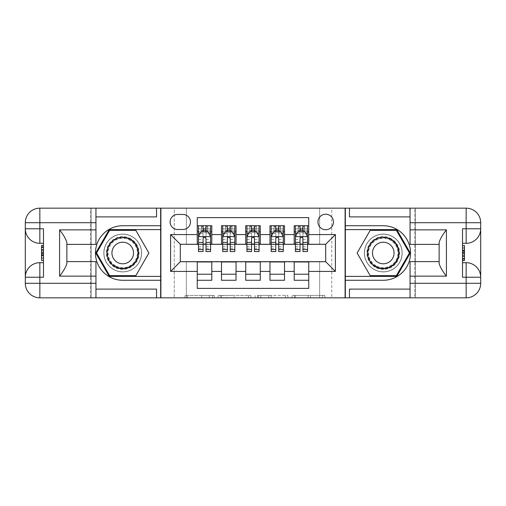 <?xml version="1.0" encoding="UTF-8"?>
<svg xmlns="http://www.w3.org/2000/svg" width="506" height="506" viewBox="0 0 506 506"><rect width="100%" height="100%" fill="white"/><g stroke="black" fill="none" stroke-linecap="round" stroke-linejoin="round"><path stroke-width="0.38" stroke-dasharray="2.53 1.9" d="M214.221 297.838L187.283 297.838L214.221 297.838L214.221 295.415L201.673 295.415L201.673 297.838L201.673 295.415L214.221 295.415L214.221 297.838L214.221 295.415L201.673 295.415L201.673 297.838L201.673 295.415L214.221 295.415L187.283 295.415L214.221 295.415M383.27 234.095A18.905 18.905 0 0 0 364.364 253A18.905 18.905 0 0 0 383.27 271.905A18.905 18.905 0 0 1 364.364 253A18.905 18.905 0 0 1 383.27 234.095A18.905 18.905 0 0 1 402.175 253A18.905 18.905 0 0 1 383.27 271.905A18.905 18.905 0 0 0 402.175 253A18.905 18.905 0 0 0 383.27 234.095A18.905 18.905 0 0 1 402.175 253A18.905 18.905 0 0 1 383.27 271.905A18.905 18.905 0 0 0 402.175 253A18.905 18.905 0 0 0 383.27 234.095A18.905 18.905 0 0 0 364.364 253A18.905 18.905 0 0 0 383.27 271.905A18.905 18.905 0 0 1 364.364 253A18.905 18.905 0 0 1 383.27 234.095M122.73 234.095A18.905 18.905 0 0 0 103.825 253A18.905 18.905 0 0 0 122.73 271.905A18.905 18.905 0 0 1 103.825 253A18.905 18.905 0 0 1 122.73 234.095A18.905 18.905 0 0 1 141.636 253A18.905 18.905 0 0 1 122.73 271.905A18.905 18.905 0 0 0 141.636 253A18.905 18.905 0 0 0 122.73 234.095A18.905 18.905 0 0 0 103.825 253A18.905 18.905 0 0 0 122.73 271.905A18.905 18.905 0 0 1 103.825 253A18.905 18.905 0 0 1 122.73 234.095A18.905 18.905 0 0 1 141.636 253A18.905 18.905 0 0 1 122.73 271.905A18.905 18.905 0 0 0 141.636 253A18.905 18.905 0 0 0 122.73 234.095M325.706 214.221A7.754 7.754 0 0 0 317.951 221.976A7.754 7.754 0 0 0 325.706 229.73A7.754 7.754 0 0 0 333.467 221.976A7.754 7.754 0 0 0 325.706 214.221M322.524 297.838L294.454 297.838L322.524 297.838L322.524 295.415L310.513 295.415L324.903 295.415L324.903 297.838L324.903 295.415L294.454 295.415L324.903 295.415L324.903 297.838L324.903 295.415L322.524 295.415L322.524 297.838M308.135 297.838L295.403 297.838L308.135 297.838L308.135 295.415L310.513 295.415L308.135 295.415L308.135 297.838L308.135 295.415L295.403 295.415L295.403 297.838L295.403 295.415L308.135 295.415L308.135 297.838M292.076 297.838L294.454 297.838L292.076 297.838L292.076 295.415L294.454 295.415L292.076 295.415L292.076 297.838M184.905 297.838L187.283 297.838L184.905 297.838L184.905 295.415L187.283 295.415L184.905 295.415L184.905 297.838M319.653 297.838L331.765 297.838L331.765 208.162L414.775 208.162L414.775 297.838L331.765 297.838L331.765 208.162L319.653 208.162L319.653 244.518L186.347 244.518L186.347 208.162L319.653 208.162L319.653 244.518L186.347 244.518L186.347 208.162L174.235 208.162L174.235 297.838L91.225 297.838L160.661 297.838L160.661 208.162L91.225 208.162L91.225 297.838L91.225 208.162L174.235 208.162L174.235 297.838L186.347 297.838L186.347 261.482L319.653 261.482L319.653 297.838L186.347 297.838L186.347 261.482L319.653 261.482L319.653 297.838M345.339 297.838L414.775 297.838L414.775 208.162L345.339 208.162L345.339 297.838L415.502 297.838L415.502 208.162L345.339 208.162M250.919 297.838L248.541 297.838L250.919 297.838L250.919 295.415L250.919 297.838M220.471 297.838L248.541 297.838L218.086 297.838L220.471 297.838L220.471 295.415L250.919 295.415L218.086 295.415L218.086 297.838L218.086 295.415L220.471 295.415L220.471 297.838M257.459 297.838L287.914 297.838L255.081 297.838L257.459 297.838L257.459 295.415L287.914 295.415L287.914 297.838L287.914 295.415L273.518 295.415L273.518 297.838M294.201 225.733L308.742 225.733L308.742 231.792L294.201 231.792L294.201 225.733M269.964 225.733L284.505 225.733L284.505 231.792L269.964 231.792L269.964 225.733M245.726 225.733L260.274 225.733L260.274 231.792L245.726 231.792L245.726 225.733M221.495 225.733L236.036 225.733L236.036 231.792L221.495 231.792L221.495 225.733M197.258 280.267L197.258 274.208L211.799 274.208L211.799 280.267L197.258 280.267L197.258 288.382L308.742 288.382L308.742 280.267L294.201 280.267L294.201 274.208L308.742 274.208L308.742 280.267M236.036 280.267L221.495 280.267L221.495 274.208L236.036 274.208L236.036 280.267M260.274 280.267L245.726 280.267L245.726 274.208L260.274 274.208L260.274 280.267M284.505 280.267L269.964 280.267L269.964 274.208L284.505 274.208L284.505 280.267M294.201 274.208L294.201 261.969L325.706 261.722L325.706 244.278L284.505 244.278L284.505 231.792M284.505 244.031L260.274 244.278L260.274 231.792M260.274 244.031L236.036 244.278L236.036 231.792M197.258 225.733L211.799 225.733L211.799 231.792L197.258 231.792L197.258 217.618L308.742 217.618L308.742 225.733M269.964 274.208L269.964 261.969L294.201 261.969M245.726 274.208L245.726 261.969L269.964 261.969M221.495 274.208L221.495 261.969L245.726 261.969M236.036 244.031L211.799 244.278L211.799 231.792M197.258 274.208L197.258 261.969L221.495 261.969M211.799 244.031L180.294 244.278L180.294 261.722L197.258 261.969M205.98 231.792L203.07 231.792M197.258 244.031L197.258 231.792M198.466 244.031L203.07 244.031M205.98 244.031L210.585 244.031M211.799 274.208L211.799 261.969M222.703 244.031L227.308 244.031M230.217 244.031L234.822 244.031M230.217 231.792L227.308 231.792M221.495 244.031L221.495 231.792M236.036 274.208L236.036 261.969M260.274 274.208L260.274 261.969M245.726 244.031L245.726 231.792M254.455 231.792L251.545 231.792M246.941 244.031L251.545 244.031M254.455 244.031L259.059 244.031M284.505 274.208L284.505 261.969M269.964 244.031L269.964 231.792M278.692 231.792L275.783 231.792M271.178 244.031L275.783 244.031M278.692 244.031L283.297 244.031M308.742 274.208L308.742 261.969M294.201 244.031L294.201 231.792M308.742 244.031L308.742 231.792M302.93 231.792L300.02 231.792M295.415 244.031L300.02 244.031M302.93 244.031L307.534 244.031M177.625 214.462A7.514 7.514 0 0 0 170.111 221.976A7.514 7.514 0 0 0 177.625 229.49L182.957 229.49A7.514 7.514 0 0 0 190.471 221.976A7.514 7.514 0 0 0 182.957 214.462L177.625 214.462M160.902 297.838L160.902 208.162M345.098 208.162L345.098 297.838M223.083 297.838L226.536 297.838L223.083 297.838L223.083 295.415L221.419 295.415L221.419 297.838L221.419 295.415L226.536 295.415L223.083 295.415L223.083 297.838M226.536 297.838L234.145 297.838L226.536 297.838L226.536 295.415L234.145 295.415L234.145 297.838L234.145 295.415L226.536 295.415L226.536 297.838M257.459 295.415L271.14 295.415L271.14 297.838L271.14 295.415L268.762 295.415L271.14 295.415L271.14 297.838L271.14 295.415L273.518 295.415M258.414 295.415L258.414 297.838L258.414 295.415M255.081 295.415L255.081 297.838L255.081 295.415M203.07 225.733L198.466 225.733L198.466 231.792L198.466 228.883L203.07 228.883L203.07 225.733L210.585 225.733L210.585 231.792L210.585 230.426L205.98 230.426M198.466 236.764L198.466 248.395L198.466 236.764L200.895 231.912L208.162 231.912L210.585 236.764L210.585 248.395L210.585 236.764M198.466 251.545L198.466 228.883L210.585 228.883L210.585 230.426M210.585 251.545L210.585 228.883L205.98 228.883L205.98 225.733L205.98 251.545M198.466 231.792L207.555 231.792L207.555 225.733L210.585 225.733M205.74 227.555L205.74 229.977L203.317 229.977L203.317 227.555L205.74 227.555L207.555 225.733L207.555 231.792L207.555 225.733L201.496 225.733L201.496 231.792L201.325 225.733L201.325 231.792M198.466 225.733L201.325 225.733M203.07 228.883L203.07 233.298L198.466 233.298M200.224 233.247L203.07 233.247L203.07 231.912M205.98 231.912L205.98 233.247L208.833 233.247M203.07 251.545L203.07 233.298M203.07 233.247L203.07 238.579C204.038 236.745 205.012 236.745 205.98 238.579L205.98 233.247M205.74 229.977L207.555 231.792L210.585 231.792M203.317 229.977L201.496 231.792M203.317 227.555L201.496 225.733M130.909 238.832A16.356 16.356 0 0 0 108.562 244.822A16.356 16.356 0 0 0 114.552 267.168A16.356 16.356 0 0 0 136.898 261.178A16.356 16.356 0 0 0 130.909 238.832M115.153 266.118A15.148 15.148 0 0 1 109.612 245.429A15.148 15.148 0 0 1 130.301 239.882A15.148 15.148 0 0 0 109.612 245.429A15.148 15.148 0 0 0 115.153 266.118A15.148 15.148 0 0 0 135.848 260.571A15.148 15.148 0 0 0 130.301 239.882A15.148 15.148 0 0 1 135.848 260.571A15.148 15.148 0 0 1 115.153 266.118A15.148 15.148 0 0 0 135.848 260.571A15.148 15.148 0 0 0 130.301 239.882M117.335 262.342A10.784 10.784 0 0 1 113.388 247.605A10.784 10.784 0 0 1 128.126 243.658A10.784 10.784 0 0 1 132.072 258.395A10.784 10.784 0 0 1 117.335 262.342M132.123 236.732A18.785 18.785 0 0 1 138.998 262.393A18.785 18.785 0 0 1 113.338 269.268A18.785 18.785 0 0 1 106.462 243.607A18.785 18.785 0 0 1 132.123 236.732A18.785 18.785 0 0 1 138.998 262.393A18.785 18.785 0 0 1 113.338 269.268A18.785 18.785 0 0 1 106.462 243.607A18.785 18.785 0 0 1 132.123 236.732M135.81 275.662L109.644 275.662L96.564 253L109.644 230.338L135.81 230.338L148.897 253L135.81 275.662M391.448 238.832A16.356 16.356 0 0 0 369.102 244.822A16.356 16.356 0 0 0 375.091 267.168A16.356 16.356 0 0 0 397.438 261.178A16.356 16.356 0 0 0 391.448 238.832M375.699 266.118A15.148 15.148 0 0 1 370.152 245.429A15.148 15.148 0 0 1 390.847 239.882A15.148 15.148 0 0 0 370.152 245.429A15.148 15.148 0 0 0 375.699 266.118A15.148 15.148 0 0 0 396.388 260.571A15.148 15.148 0 0 0 390.847 239.882A15.148 15.148 0 0 1 396.388 260.571A15.148 15.148 0 0 1 375.699 266.118A15.148 15.148 0 0 0 396.388 260.571A15.148 15.148 0 0 0 390.847 239.882M377.874 262.342A10.784 10.784 0 0 1 373.928 247.605A10.784 10.784 0 0 1 388.665 243.658A10.784 10.784 0 0 1 392.612 258.395A10.784 10.784 0 0 1 377.874 262.342M392.662 236.732A18.785 18.785 0 0 1 399.538 262.393A18.785 18.785 0 0 1 373.877 269.268A18.785 18.785 0 0 1 367.002 243.607A18.785 18.785 0 0 1 392.662 236.732A18.785 18.785 0 0 1 399.538 262.393A18.785 18.785 0 0 1 373.877 269.268A18.785 18.785 0 0 1 367.002 243.607A18.785 18.785 0 0 1 392.662 236.732M396.356 275.662L370.19 275.662L357.103 253L370.19 230.338L396.356 230.338L409.436 253L396.356 275.662M43.478 252.886L43.478 260.457L43.478 245.543L43.478 260.274L43.478 245.726L43.478 260.274L43.478 245.726L43.478 258.591L43.478 252.886L41.536 252.886L41.536 247.409L43.478 247.409L43.478 254.12L43.478 247.409L41.536 247.409L41.536 251.88L43.478 251.88L41.536 251.88L41.536 253.557L43.478 253.557L41.536 253.557L41.536 258.591L43.478 258.591L41.536 258.591L41.536 260.274L43.478 260.274L43.478 245.726L43.478 260.274L41.536 260.274L41.536 245.726L43.478 245.726L41.536 245.726L41.536 252.886M25.3 277.237A14.541 14.541 0 0 1 39.841 262.696L43.478 262.696L43.478 277.237M43.478 228.763L43.478 243.304L39.841 243.304A14.541 14.541 0 0 1 25.3 228.763M43.478 262.696L43.478 243.304M160.661 297.838L90.498 297.838L90.498 208.162L39.841 208.162A14.541 14.541 0 0 0 25.3 222.703L25.3 283.297A14.541 14.541 0 0 0 39.841 297.838L90.498 297.838L90.498 208.162L160.661 208.162M66.868 263.55L66.868 244.398L95.95 244.398L95.95 216.891L156.537 216.891M66.868 261.602L95.95 261.602L95.95 289.109L156.537 289.109M95.95 216.891L95.95 208.162M95.95 289.109L95.95 297.838M66.868 244.398L66.868 242.45M160.661 280.267L122.73 280.267A27.267 27.267 0 0 1 95.463 253A27.267 27.267 0 0 1 122.73 225.733L160.661 225.733M160.661 229.61L109.226 229.61L95.723 253L109.226 276.39L160.661 276.39M41.536 252.924L41.536 260.274L41.536 245.726L41.536 252.924L43.478 252.924M41.536 260.274L43.478 260.274L41.536 260.274L41.536 245.726L43.478 245.726L41.536 245.726L41.536 260.274L43.478 260.274L41.536 260.274M41.536 246.979L43.478 246.979M41.536 245.941L43.478 245.941M41.536 247.409L43.478 247.409L41.536 247.409L41.536 254.12L41.536 247.409L43.478 247.409M41.536 258.591L43.478 258.591L41.536 258.591M41.536 257.567L43.478 257.567M41.536 247.706L43.478 247.706M41.536 255.796L43.478 255.796L41.536 255.796M41.536 245.726L43.478 245.726M41.536 250.09L43.478 250.09M41.536 254.12L43.478 254.12L41.536 254.12M41.536 258.781L41.536 255.138L41.536 258.781L43.478 258.781M41.536 247.219L41.536 250.211L41.536 247.219L43.478 247.219M41.536 260.457L41.536 252.892L43.478 252.892M41.536 252.892L41.536 245.543M462.522 253.114L462.522 245.543L462.522 260.457L462.522 245.726L462.522 260.274L462.522 245.726L462.522 260.274L462.522 247.409L462.522 253.114L464.464 253.114L464.464 258.591L462.522 258.591L462.522 251.88L462.522 258.591L464.464 258.591L464.464 254.12L462.522 254.12L464.464 254.12L464.464 252.443L462.522 252.443L464.464 252.443L464.464 247.409L462.522 247.409L464.464 247.409L464.464 245.726L462.522 245.726L462.522 260.274L462.522 245.726L464.464 245.726L464.464 260.274L462.522 260.274L464.464 260.274L464.464 253.114M480.7 228.763A14.541 14.541 0 0 1 466.159 243.304L462.522 243.304L462.522 228.763M462.522 277.237L462.522 262.696L466.159 262.696A14.541 14.541 0 0 1 480.7 277.237M462.522 243.304L462.522 262.696M439.132 242.45L439.132 261.602L410.05 261.602L410.05 289.109L349.463 289.109M439.132 244.398L410.05 244.398L410.05 216.891L349.463 216.891M410.05 289.109L410.05 297.838M480.7 222.703L480.7 283.297A14.541 14.541 0 0 1 466.159 297.838L415.502 297.838L415.502 208.162L466.159 208.162A14.541 14.541 0 0 1 480.7 222.703M410.05 216.891L410.05 208.162M439.132 261.602L439.132 263.55M345.339 225.733L383.27 225.733A27.267 27.267 0 0 1 410.537 253A27.267 27.267 0 0 1 383.27 280.267L345.339 280.267M345.339 276.39L396.774 276.39L410.277 253L396.774 229.61L345.339 229.61M464.464 253.076L464.464 245.726L464.464 260.274L464.464 253.076L462.522 253.076M464.464 245.726L462.522 245.726L464.464 245.726L464.464 260.274L462.522 260.274L464.464 260.274L464.464 245.726L462.522 245.726L464.464 245.726M464.464 259.021L462.522 259.021M464.464 260.059L462.522 260.059M464.464 258.591L462.522 258.591L464.464 258.591L464.464 251.88L464.464 258.591L462.522 258.591M464.464 247.409L462.522 247.409L464.464 247.409M464.464 248.433L462.522 248.433M464.464 258.294L462.522 258.294M464.464 250.204L462.522 250.204L464.464 250.204M464.464 260.274L462.522 260.274M464.464 255.91L462.522 255.91M464.464 251.88L462.522 251.88L464.464 251.88M464.464 247.219L464.464 250.862L464.464 247.219L462.522 247.219M464.464 258.781L464.464 255.789L464.464 258.781L462.522 258.781M464.464 245.543L464.464 253.108L462.522 253.108M464.464 253.108L464.464 260.457M227.308 225.733L222.703 225.733L222.703 231.792L222.703 228.883L227.308 228.883L227.308 225.733L234.822 225.733L234.822 231.792L234.822 230.426L230.217 230.426M222.703 236.764L222.703 248.395L222.703 236.764L225.126 231.912L232.399 231.912L234.822 236.764L234.822 248.395L234.822 236.764M222.703 251.545L222.703 228.883L234.822 228.883L234.822 230.426M234.822 251.545L234.822 228.883L230.217 228.883L230.217 225.733L230.217 251.545M222.703 231.792L231.792 231.792L231.792 225.733L234.822 225.733M229.977 227.555L229.977 229.977L227.555 229.977L227.555 227.555L229.977 227.555L231.792 225.733L231.792 231.792L231.792 225.733L225.733 225.733L225.733 231.792L225.556 225.733L225.556 231.792M222.703 225.733L225.556 225.733M227.308 228.883L227.308 233.298L222.703 233.298M224.462 233.247L227.308 233.247L227.308 231.912M230.217 231.912L230.217 233.247L233.064 233.247M227.308 251.545L227.308 233.298M227.308 233.247L227.308 238.579C228.276 236.745 229.243 236.745 230.217 238.579L230.217 233.247M229.977 229.977L231.792 231.792L234.822 231.792M227.555 229.977L225.733 231.792M227.555 227.555L225.733 225.733M251.545 225.733L246.941 225.733L246.941 231.792L246.941 228.883L251.545 228.883L251.545 225.733L259.059 225.733L259.059 231.792L259.059 230.426L254.455 230.426M246.941 236.764L246.941 248.395L246.941 236.764L249.363 231.912L256.637 231.912L259.059 236.764L259.059 248.395L259.059 236.764M246.941 251.545L246.941 228.883L259.059 228.883L259.059 230.426M259.059 251.545L259.059 228.883L254.455 228.883L254.455 225.733L254.455 251.545M246.941 231.792L256.03 231.792L256.03 225.733L259.059 225.733M254.214 227.555L254.214 229.977L251.786 229.977L251.786 227.555L254.214 227.555L256.03 225.733L256.03 231.792L256.03 225.733L249.97 225.733L249.97 231.792L249.793 225.733L249.793 231.792M246.941 225.733L249.793 225.733M251.545 228.883L251.545 233.298L246.941 233.298M248.699 233.247L251.545 233.247L251.545 231.912M254.455 231.912L254.455 233.247L257.301 233.247M251.545 251.545L251.545 233.298M251.545 233.247L251.545 238.579C252.513 236.745 253.481 236.745 254.455 238.579L254.455 233.247M254.214 229.977L256.03 231.792L259.059 231.792M251.786 229.977L249.97 231.792M251.786 227.555L249.97 225.733M275.783 225.733L271.178 225.733L271.178 231.792L271.178 228.883L275.783 228.883L275.783 225.733L283.297 225.733L283.297 231.792L283.297 230.426L278.692 230.426M271.178 236.764L271.178 248.395L271.178 236.764L273.601 231.912L280.874 231.912L283.297 236.764L283.297 248.395L283.297 236.764M271.178 251.545L271.178 228.883L283.297 228.883L283.297 230.426M283.297 251.545L283.297 228.883L278.692 228.883L278.692 225.733L278.692 251.545M271.178 231.792L280.267 231.792L280.267 225.733L283.297 225.733M278.445 227.555L278.445 229.977L276.023 229.977L276.023 227.555L278.445 227.555L280.267 225.733L280.267 231.792L280.267 225.733L274.208 225.733L274.208 231.792L274.031 225.733L274.031 231.792M271.178 225.733L274.031 225.733M275.783 228.883L275.783 233.298L271.178 233.298M272.936 233.247L275.783 233.247L275.783 231.912M278.692 231.912L278.692 233.247L281.538 233.247M275.783 251.545L275.783 233.298M275.783 233.247L275.783 238.579C276.75 236.745 277.718 236.745 278.692 238.579L278.692 233.247M278.445 229.977L280.267 231.792L283.297 231.792M276.023 229.977L274.208 231.792M276.023 227.555L274.208 225.733M300.02 225.733L295.415 225.733L295.415 231.792L295.415 228.883L300.02 228.883L300.02 225.733L307.534 225.733L307.534 231.792L307.534 230.426L302.93 230.426M295.415 236.764L295.415 248.395L295.415 236.764L297.838 231.912L305.105 231.912L307.534 236.764L307.534 248.395L307.534 236.764M295.415 251.545L295.415 228.883L307.534 228.883L307.534 230.426M307.534 251.545L307.534 228.883L302.93 228.883L302.93 225.733L302.93 251.545M295.415 231.792L304.504 231.792L304.504 225.733L307.534 225.733M302.683 227.555L302.683 229.977L300.26 229.977L300.26 227.555L302.683 227.555L304.504 225.733L304.504 231.792L304.504 225.733L298.445 225.733L298.445 231.792L298.268 225.733L298.268 231.792M295.415 225.733L298.268 225.733M300.02 228.883L300.02 233.298L295.415 233.298M297.167 233.247L300.02 233.247L300.02 231.912M302.93 231.912L302.93 233.247L305.776 233.247M300.02 251.545L300.02 233.298M300.02 233.247L300.02 238.579C300.988 236.745 301.955 236.745 302.93 238.579L302.93 233.247M302.683 229.977L304.504 231.792L307.534 231.792M300.26 229.977L298.445 231.792M300.26 227.555L298.445 225.733M212.558 295.415L212.558 297.838L212.558 295.415M209.288 295.415L209.288 297.838L209.288 295.415M187.283 295.415L187.283 297.838L187.283 295.415M248.541 295.415L248.541 297.838L248.541 295.415M285.529 295.415L285.529 297.838L285.529 295.415M268.762 295.415L268.762 297.838L268.762 295.415M260.792 295.415L260.792 297.838L260.792 295.415M310.513 295.415L310.513 297.838L310.513 295.415M294.454 295.415L294.454 297.838L294.454 295.415M198.529 236.644L210.528 236.644M210.585 233.298L205.98 233.298M198.466 246.757L203.07 246.757M205.98 246.757L210.585 246.757M198.466 239.566L203.07 239.566M205.98 239.566L210.585 239.566M203.07 230.426L198.466 230.426M207.732 225.733L207.732 231.792M115.406 265.688A14.649 14.649 0 0 1 110.042 245.676A14.649 14.649 0 0 1 130.055 240.312A14.649 14.649 0 0 1 135.418 260.324A14.649 14.649 0 0 1 115.406 265.688M375.945 265.688A14.649 14.649 0 0 1 370.582 245.676A14.649 14.649 0 0 1 390.594 240.312A14.649 14.649 0 0 1 395.958 260.324A14.649 14.649 0 0 1 375.945 265.688M41.536 250.299L43.478 250.299M464.464 255.701L462.522 255.701M222.766 236.644L234.765 236.644M234.822 233.298L230.217 233.298M222.703 246.757L227.308 246.757M230.217 246.757L234.822 246.757M222.703 239.566L227.308 239.566M230.217 239.566L234.822 239.566M227.308 230.426L222.703 230.426M231.969 225.733L231.969 231.792M247.004 236.644L258.996 236.644M259.059 233.298L254.455 233.298M246.941 246.757L251.545 246.757M254.455 246.757L259.059 246.757M246.941 239.566L251.545 239.566M254.455 239.566L259.059 239.566M251.545 230.426L246.941 230.426M256.207 225.733L256.207 231.792M271.235 236.644L283.233 236.644M283.297 233.298L278.692 233.298M271.178 246.757L275.783 246.757M278.692 246.757L283.297 246.757M271.178 239.566L275.783 239.566M278.692 239.566L283.297 239.566M275.783 230.426L271.178 230.426M280.444 225.733L280.444 231.792M295.472 236.644L307.471 236.644M307.534 233.298L302.93 233.298M295.415 246.757L300.02 246.757M302.93 246.757L307.534 246.757M295.415 239.566L300.02 239.566M302.93 239.566L307.534 239.566M300.02 230.426L295.415 230.426M304.675 225.733L304.675 231.792M198.466 248.395L203.07 248.395M205.98 248.395L210.585 248.395M222.703 248.395L227.308 248.395M230.217 248.395L234.822 248.395M246.941 248.395L251.545 248.395M254.455 248.395L259.059 248.395M271.178 248.395L275.783 248.395M278.692 248.395L283.297 248.395M295.415 248.395L300.02 248.395M302.93 248.395L307.534 248.395"/><path stroke-width="0.76" d="M325.706 214.221A7.754 7.754 0 0 0 317.951 221.976A7.754 7.754 0 0 0 325.706 229.73A7.754 7.754 0 0 0 333.467 221.976A7.754 7.754 0 0 0 325.706 214.221M95.95 289.109L156.537 289.109L156.537 297.838L410.05 297.838L410.05 283.297L466.159 283.297L466.159 277.237L462.522 277.237L462.522 228.763L466.159 228.763L466.159 222.703L410.05 222.703L410.05 229.857L446.406 229.857L446.406 276.143C442.529 271.165 440.106 266.966 439.132 263.55L439.132 242.45C440.106 239.028 442.529 234.835 446.406 229.857M308.742 225.733L294.201 225.733L294.201 234.582L284.505 234.582L284.505 244.278L294.201 244.278L294.201 234.582M284.505 234.582L284.505 225.733L269.964 225.733L269.964 234.582L260.274 234.582L260.274 244.278L269.964 244.278L269.964 234.582M260.274 234.582L260.274 225.733L245.726 225.733L245.726 234.582L236.036 234.582L236.036 244.278L245.726 244.278L245.726 234.582M236.036 234.582L236.036 225.733L221.495 225.733L221.495 244.278L211.799 244.278L211.799 225.733L197.258 225.733M197.258 280.267L211.799 280.267L211.799 261.722L221.495 261.722L221.495 280.267L236.036 280.267L236.036 261.722L245.726 261.722L245.726 271.418L236.036 271.418M245.726 271.418L245.726 280.267L260.274 280.267L260.274 261.722L269.964 261.722L269.964 271.418L260.274 271.418M269.964 271.418L269.964 280.267L284.505 280.267L284.505 261.722L294.201 261.722L294.201 271.418L284.505 271.418M177.625 229.49L182.957 229.49A7.514 7.514 0 0 0 190.471 221.976A7.514 7.514 0 0 0 182.957 214.462L177.625 214.462A7.514 7.514 0 0 0 170.111 221.976A7.514 7.514 0 0 0 177.625 229.49M410.05 216.891L349.463 216.891L349.463 208.162L345.098 208.162L345.098 297.838M345.098 208.162L95.95 208.162L95.95 222.703L39.841 222.703L39.841 228.763L43.478 228.763L43.478 277.237L39.841 277.237L39.841 283.297L95.95 283.297L95.95 276.143L59.594 276.143L59.594 229.857C63.471 234.835 65.894 239.034 66.868 242.45L66.868 263.55C65.894 266.972 63.471 271.165 59.594 276.143M160.902 297.838L160.902 208.162M308.742 234.582L308.742 217.618L197.258 217.618L197.258 244.278L180.294 244.278L180.294 261.722L197.258 261.722L197.258 288.382L308.742 288.382L308.742 261.722L325.706 261.722L325.706 244.278L308.742 244.278L308.742 234.582L335.402 234.582L335.402 271.418L308.742 271.418M197.258 271.418L170.598 271.418L170.598 234.582L197.258 234.582M294.201 271.418L294.201 280.267L308.742 280.267M197.258 231.792L198.466 231.792M203.07 231.792L205.98 231.792M210.585 231.792L211.799 231.792M197.258 244.031L198.466 244.031M203.07 244.031L205.98 244.031M210.585 244.031L211.799 244.031M197.258 261.969L211.799 261.969M197.258 274.208L211.799 274.208M221.495 244.031L222.703 244.031M227.308 244.031L230.217 244.031M234.822 244.031L236.036 244.031M221.495 231.792L222.703 231.792M227.308 231.792L230.217 231.792M234.822 231.792L236.036 231.792M221.495 261.969L236.036 261.969M221.495 274.208L236.036 274.208M245.726 261.969L260.274 261.969M245.726 274.208L260.274 274.208M245.726 231.792L246.941 231.792M251.545 231.792L254.455 231.792M259.059 231.792L260.274 231.792M245.726 244.031L246.941 244.031M251.545 244.031L254.455 244.031M259.059 244.031L260.274 244.031M269.964 261.969L284.505 261.969M269.964 274.208L284.505 274.208M269.964 231.792L271.178 231.792M275.783 231.792L278.692 231.792M283.297 231.792L284.505 231.792M269.964 244.031L271.178 244.031M275.783 244.031L278.692 244.031M283.297 244.031L284.505 244.031M294.201 261.969L308.742 261.969M294.201 274.208L308.742 274.208M294.201 231.792L295.415 231.792M300.02 231.792L302.93 231.792M307.534 231.792L308.742 231.792M294.201 244.031L295.415 244.031M300.02 244.031L302.93 244.031M307.534 244.031L308.742 244.031M180.294 244.278L170.598 234.582M180.294 261.722L170.598 271.418M335.402 234.582L325.706 244.278M335.402 271.418L325.706 261.722M205.98 228.883L203.07 228.883M210.585 249.572L205.98 249.572L205.98 251.545L210.585 251.545L210.585 236.764L208.162 231.912L200.895 231.912L198.466 236.764L198.466 251.545L203.07 251.545L203.07 249.572L198.466 249.572M198.466 236.764L198.466 225.733M210.585 236.764L210.585 225.733M203.07 231.912L203.07 225.733M205.98 225.733L205.98 231.912M205.98 249.572L205.98 238.579C205.012 236.713 204.044 236.713 203.07 238.579L203.07 249.572M130.605 239.357A15.756 15.756 0 0 0 109.087 245.125A15.756 15.756 0 0 0 114.856 266.643A15.756 15.756 0 0 0 136.373 260.875A15.756 15.756 0 0 0 130.605 239.357M128.126 243.658A10.784 10.784 0 0 0 113.388 247.605A10.784 10.784 0 0 0 117.335 262.342A10.784 10.784 0 0 0 132.072 258.395A10.784 10.784 0 0 0 128.126 243.658M135.81 275.662L109.644 275.662L96.564 253L109.644 230.338L135.81 230.338L148.897 253L135.81 275.662M391.144 239.357A15.756 15.756 0 0 0 369.627 245.125A15.756 15.756 0 0 0 375.395 266.643A15.756 15.756 0 0 0 396.913 260.875A15.756 15.756 0 0 0 391.144 239.357M388.665 243.658A10.784 10.784 0 0 0 373.928 247.605A10.784 10.784 0 0 0 377.874 262.342A10.784 10.784 0 0 0 392.612 258.395A10.784 10.784 0 0 0 388.665 243.658M396.356 275.662L370.19 275.662L357.103 253L370.19 230.338L396.356 230.338L409.436 253L396.356 275.662M160.661 208.162L160.661 225.733L122.73 225.733A27.267 27.267 0 0 0 95.463 253A27.267 27.267 0 0 0 122.73 280.267L160.661 280.267L160.661 297.838M59.594 229.857L95.95 229.857L95.95 222.703M95.95 229.857L95.95 244.398L66.868 244.398M95.95 283.297L95.95 297.838L39.841 297.838A14.541 14.541 0 0 1 25.3 283.297L25.3 222.703A14.541 14.541 0 0 1 39.841 208.162L95.95 208.162M160.661 225.733L160.661 229.61L109.226 229.61L95.723 253L109.226 276.39L160.661 276.39L160.661 229.61M160.661 276.39L160.661 280.267M66.868 261.602L95.95 261.602L95.95 276.143M156.537 297.838L95.95 297.838M25.3 277.237A14.541 14.541 0 0 1 39.841 262.696A14.541 14.541 0 0 0 25.3 277.237L39.841 277.237L39.841 262.696L43.478 262.696M43.478 243.304L39.841 243.304L39.841 228.763L25.3 228.763A14.541 14.541 0 0 0 39.841 243.304A14.541 14.541 0 0 1 25.3 228.763M156.537 208.162L156.537 216.891L95.95 216.891M43.478 245.543L41.536 245.543L41.536 255.138L43.478 255.138M41.536 252.886L43.478 252.886M41.536 250.211L43.478 250.211M41.536 249.768L43.478 249.768M41.536 255.138L41.536 260.457L43.478 260.457M41.536 255.619L43.478 255.619M345.339 297.838L345.339 280.267L383.27 280.267A27.267 27.267 0 0 0 410.537 253A27.267 27.267 0 0 0 383.27 225.733L345.339 225.733L345.339 208.162M446.406 276.143L410.05 276.143L410.05 283.297M410.05 276.143L410.05 261.602L439.132 261.602M410.05 222.703L410.05 208.162L466.159 208.162A14.541 14.541 0 0 1 480.7 222.703L480.7 283.297A14.541 14.541 0 0 1 466.159 297.838L410.05 297.838M345.339 280.267L345.339 276.39L396.774 276.39L410.277 253L396.774 229.61L345.339 229.61L345.339 276.39M345.339 229.61L345.339 225.733M439.132 244.398L410.05 244.398L410.05 229.857M349.463 208.162L410.05 208.162M480.7 228.763A14.541 14.541 0 0 1 466.159 243.304A14.541 14.541 0 0 0 480.7 228.763L466.159 228.763L466.159 243.304L462.522 243.304M462.522 262.696L466.159 262.696L466.159 277.237L480.7 277.237A14.541 14.541 0 0 0 466.159 262.696A14.541 14.541 0 0 1 480.7 277.237M349.463 297.838L349.463 289.109L410.05 289.109M462.522 260.457L464.464 260.457L464.464 250.862L462.522 250.862M464.464 253.114L462.522 253.114M464.464 255.789L462.522 255.789M464.464 256.232L462.522 256.232M464.464 250.862L464.464 245.543L462.522 245.543M464.464 250.381L462.522 250.381M230.217 228.883L227.308 228.883M234.822 249.572L230.217 249.572L230.217 251.545L234.822 251.545L234.822 236.764L232.399 231.912L225.126 231.912L222.703 236.764L222.703 251.545L227.308 251.545L227.308 249.572L222.703 249.572M222.703 236.764L222.703 225.733M234.822 236.764L234.822 225.733M227.308 231.912L227.308 225.733M230.217 225.733L230.217 231.912M230.217 249.572L230.217 238.579C229.25 236.713 228.282 236.713 227.308 238.579L227.308 249.572M254.455 228.883L251.545 228.883M259.059 249.572L254.455 249.572L254.455 251.545L259.059 251.545L259.059 236.764L256.637 231.912L249.363 231.912L246.941 236.764L246.941 251.545L251.545 251.545L251.545 249.572L246.941 249.572M246.941 236.764L246.941 225.733M259.059 236.764L259.059 225.733M251.545 231.912L251.545 225.733M254.455 225.733L254.455 231.912M254.455 249.572L254.455 238.579C253.487 236.713 252.519 236.713 251.545 238.579L251.545 249.572M278.692 228.883L275.783 228.883M283.297 249.572L278.692 249.572L278.692 251.545L283.297 251.545L283.297 236.764L280.874 231.912L273.601 231.912L271.178 236.764L271.178 251.545L275.783 251.545L275.783 249.572L271.178 249.572M271.178 236.764L271.178 225.733M283.297 236.764L283.297 225.733M275.783 231.912L275.783 225.733M278.692 225.733L278.692 231.912M278.692 249.572L278.692 238.579C277.724 236.713 276.75 236.713 275.783 238.579L275.783 249.572M302.93 228.883L300.02 228.883M307.534 249.572L302.93 249.572L302.93 251.545L307.534 251.545L307.534 236.764L305.105 231.912L297.838 231.912L295.415 236.764L295.415 251.545L300.02 251.545L300.02 249.572L295.415 249.572M295.415 236.764L295.415 225.733M307.534 236.764L307.534 225.733M300.02 231.912L300.02 225.733M302.93 225.733L302.93 231.912M302.93 249.572L302.93 238.579C301.955 236.713 300.988 236.713 300.02 238.579L300.02 249.572M221.495 271.418L211.799 271.418M221.495 234.582L211.799 234.582M210.528 236.644L198.529 236.644M198.466 233.247L200.224 233.247M208.833 233.247L210.585 233.247M203.07 242.38L198.466 242.38M210.585 242.38L205.98 242.38M205.98 230.426L203.07 230.426M39.841 208.162A14.541 14.541 0 0 0 25.3 222.703L39.841 222.703L39.841 208.162M39.841 297.838L39.841 283.297L25.3 283.297A14.541 14.541 0 0 0 39.841 297.838M466.159 297.838A14.541 14.541 0 0 0 480.7 283.297L466.159 283.297L466.159 297.838M466.159 208.162L466.159 222.703L480.7 222.703A14.541 14.541 0 0 0 466.159 208.162M234.765 236.644L222.766 236.644M222.703 233.247L224.462 233.247M233.064 233.247L234.822 233.247M227.308 242.38L222.703 242.38M234.822 242.38L230.217 242.38M230.217 230.426L227.308 230.426M258.996 236.644L247.004 236.644M246.941 233.247L248.699 233.247M257.301 233.247L259.059 233.247M251.545 242.38L246.941 242.38M259.059 242.38L254.455 242.38M254.455 230.426L251.545 230.426M283.233 236.644L271.235 236.644M271.178 233.247L272.936 233.247M281.538 233.247L283.297 233.247M275.783 242.38L271.178 242.38M283.297 242.38L278.692 242.38M278.692 230.426L275.783 230.426M307.471 236.644L295.472 236.644M295.415 233.247L297.167 233.247M305.776 233.247L307.534 233.247M300.02 242.38L295.415 242.38M307.534 242.38L302.93 242.38M302.93 230.426L300.02 230.426"/></g></svg>
